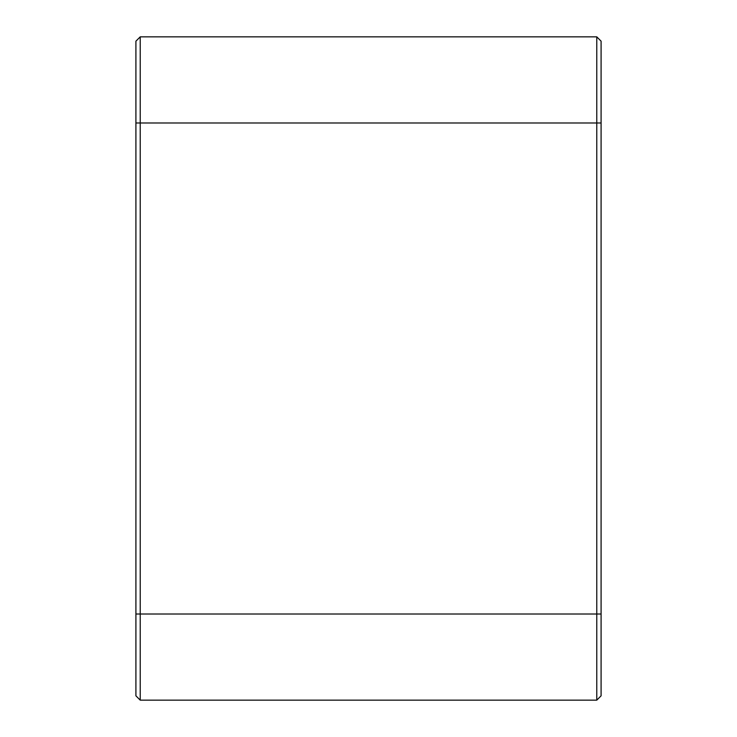<?xml version="1.0" encoding="UTF-8"?>
<svg xmlns="http://www.w3.org/2000/svg" width="737" height="737" viewBox="0 0 737 737"><rect width="100%" height="100%" fill="white"/><g stroke="black" fill="none" stroke-linecap="round" stroke-linejoin="round"><path stroke-width="1.11" d="M140.223 700.15L140.223 36.85L135.912 41.161L135.912 695.839L140.223 700.15L596.777 700.15L601.088 695.839L601.088 41.161L596.777 36.85L596.777 700.15M596.777 36.85L140.223 36.85M540.783 36.85L196.217 36.85M601.088 614.004L135.912 614.004M601.088 122.996L135.912 122.996"/></g></svg>
